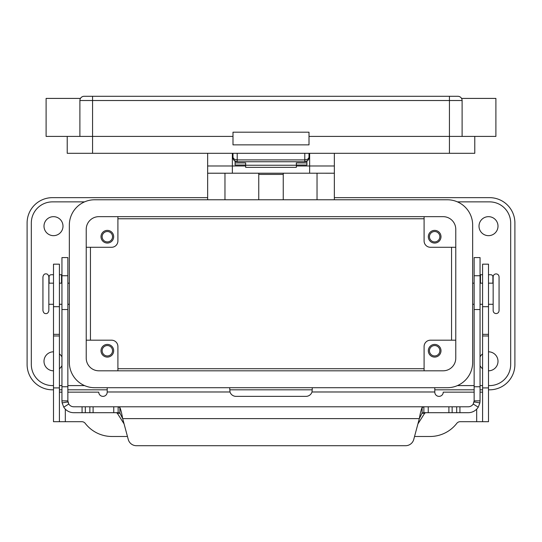 <?xml version="1.0" encoding="UTF-8"?>
<svg xmlns="http://www.w3.org/2000/svg" width="542" height="542" viewBox="0 0 542 542"><rect width="100%" height="100%" fill="white"/><g stroke="black" fill="none" stroke-linecap="round" stroke-linejoin="round"><path stroke-width="0.81" d="M304.787 153.311L304.787 161.753L307.775 160.52L309.008 157.532L307.775 159.206L304.787 159.904L237.213 159.904L234.225 159.206L232.992 157.532L234.225 160.52L237.213 161.753L237.213 153.311M309.645 157.532L309.008 157.532A4.221 4.221 0 0 1 308.933 158.345A4.221 4.221 0 0 0 309.008 157.532L309.008 153.311M232.992 153.311L232.992 157.532A4.221 4.221 0 0 0 233.067 158.345A4.221 4.221 0 0 1 232.992 157.532L232.355 157.532M449.44 96.293L84.118 96.293L92.56 96.293L92.56 100.514L449.44 100.514L449.44 96.293L457.882 96.293L449.44 96.293M232.992 136.415L67.222 136.415L67.222 153.311L474.778 153.311L474.778 136.415L495.896 136.415L495.896 98.407L461.54 98.407L461.845 99.057L461.54 98.407M67.222 136.415L46.104 136.415L46.104 98.407L80.46 98.407L80.155 99.057L80.46 98.407M309.008 144.863L309.008 132.194L232.992 132.194L232.992 144.863L309.008 144.863M474.778 136.415L309.008 136.415M462.109 136.415L462.109 100.514A4.221 4.221 0 0 0 457.882 96.293A4.221 4.221 0 0 1 461.845 99.057M81.131 97.533A4.221 4.221 0 0 1 84.118 96.293A4.221 4.221 0 0 0 79.891 100.514A4.221 4.221 0 0 1 81.131 97.533M79.891 136.415L79.891 100.514L92.56 100.514L92.56 153.311M232.992 157.532L233.074 158.359A4.221 4.221 0 0 0 237.213 161.753L304.787 161.753A4.221 4.221 0 0 0 308.926 158.359L309.008 157.532M42.94 276.84L42.94 310.627C43.468 312.754 44.458 313.743 45.894 313.588C47.33 313.743 48.319 312.754 48.848 310.627L48.848 276.84C48.319 274.719 47.33 273.73 45.894 273.886C44.458 273.73 43.468 274.719 42.94 276.84M499.06 276.84C498.884 275.045 497.902 274.062 496.106 273.886C494.311 274.062 493.322 275.045 493.152 276.84L493.152 310.627C493.322 312.422 494.311 313.411 496.106 313.588C497.902 313.411 498.884 312.422 499.06 310.627L499.06 276.84L499.06 310.627M440.992 350.749A6.335 6.335 0 0 1 434.657 357.09A6.335 6.335 0 0 1 428.322 350.749A6.335 6.335 0 0 1 434.657 344.414A6.335 6.335 0 0 1 440.992 350.749M429.46 350.749A5.196 5.196 0 0 0 434.657 355.945A5.196 5.196 0 0 0 439.853 350.749A5.196 5.196 0 0 0 434.657 345.559A5.196 5.196 0 0 0 429.46 350.749M113.678 236.718A6.335 6.335 0 0 1 107.343 243.053A6.335 6.335 0 0 1 101.008 236.718A6.335 6.335 0 0 1 107.343 230.384A6.335 6.335 0 0 1 113.678 236.718M102.147 236.718A5.196 5.196 0 0 0 107.343 241.915A5.196 5.196 0 0 0 112.54 236.718A5.196 5.196 0 0 0 107.343 231.529A5.196 5.196 0 0 0 102.147 236.718M113.678 350.749A6.335 6.335 0 0 1 107.343 357.09A6.335 6.335 0 0 1 101.008 350.749A6.335 6.335 0 0 1 107.343 344.414A6.335 6.335 0 0 1 113.678 350.749M102.147 350.749A5.196 5.196 0 0 0 107.343 355.945A5.196 5.196 0 0 0 112.54 350.749A5.196 5.196 0 0 0 107.343 345.559A5.196 5.196 0 0 0 102.147 350.749M440.992 236.718A6.335 6.335 0 0 1 434.657 243.053A6.335 6.335 0 0 1 428.322 236.718A6.335 6.335 0 0 1 434.657 230.384A6.335 6.335 0 0 1 440.992 236.718M429.46 236.718A5.196 5.196 0 0 0 434.657 241.915A5.196 5.196 0 0 0 439.853 236.718A5.196 5.196 0 0 0 434.657 231.529A5.196 5.196 0 0 0 429.46 236.718M488.505 351.812A9.499 9.499 0 0 1 498.003 361.311A9.499 9.499 0 0 1 488.505 370.809M482.59 368.75A9.499 9.499 0 0 1 480.056 365.66M498.003 226.163A9.499 9.499 0 0 1 488.505 235.662A9.499 9.499 0 0 1 479.006 226.163A9.499 9.499 0 0 1 488.505 216.665A9.499 9.499 0 0 1 498.003 226.163M61.944 365.66A9.499 9.499 0 0 1 59.41 368.75M53.495 370.809A9.499 9.499 0 0 1 43.997 361.311A9.499 9.499 0 0 1 53.495 351.812M62.994 226.163A9.499 9.499 0 0 1 53.495 235.662A9.499 9.499 0 0 1 43.997 226.163A9.499 9.499 0 0 1 53.495 216.665A9.499 9.499 0 0 1 62.994 226.163M296.338 165.032L306.901 165.032L306.901 161.191M235.099 161.191L235.099 162.932L245.662 162.932L245.662 167.343L296.338 167.343L296.338 162.932L306.901 162.932M235.099 162.932L235.099 165.032L245.662 165.032M53.495 389.82L52.439 389.82A25.338 25.338 0 0 1 27.1 364.475L27.1 222.992A25.338 25.338 0 0 1 52.439 197.654L207.647 197.654M334.353 197.654L489.562 197.654A25.338 25.338 0 0 1 514.9 222.992L514.9 364.475A25.338 25.338 0 0 1 489.562 389.82L488.505 389.82M482.59 389.82L480.056 389.82M474.142 389.82L434.799 389.82M312.253 389.82L229.747 389.82M107.201 389.82L67.858 389.82M61.944 389.82L59.41 389.82M117.905 218.772L424.095 218.772M451.547 247.281L451.547 340.193M424.095 368.702L117.905 368.702M90.453 340.193L90.453 247.281M67.858 392.144L98.759 392.144A4.221 4.221 0 0 0 102.98 396.365A4.221 4.221 0 0 0 107.201 392.144L107.201 387.706M61.944 392.144L59.41 392.144M312.321 387.706L312.009 391.981A6.335 6.335 0 0 1 305.986 396.365L236.014 396.365A6.335 6.335 0 0 1 229.991 391.981L229.679 387.706M127.458 436.486L111.95 436.486A33.787 33.787 0 0 1 85.209 423.349A4.221 4.221 0 0 0 81.862 421.703L59.41 421.703L59.41 264.171L53.495 264.171L53.495 306.691L59.41 306.691M53.495 306.691L53.495 421.703L59.41 421.703M482.59 421.703L482.59 264.171L488.505 264.171L488.505 421.703L460.138 421.703A4.221 4.221 0 0 0 456.791 423.349A33.787 33.787 0 0 1 430.05 436.486L414.542 436.486M474.142 392.144L443.241 392.144A4.221 4.221 0 0 1 439.02 396.365A4.221 4.221 0 0 1 434.799 392.144L434.799 387.706M482.59 392.144L480.056 392.144M52.439 385.592L53.495 385.592L52.439 385.592A21.118 21.118 0 0 1 31.321 364.475L31.321 222.992A21.118 21.118 0 0 1 52.439 201.875L84.545 201.875L52.439 201.875M489.562 201.875L457.455 201.875L489.562 201.875A21.118 21.118 0 0 1 510.679 222.992L510.679 364.475A21.118 21.118 0 0 1 489.562 385.592L488.505 385.592L489.562 385.592M59.41 353.872A9.499 9.499 0 0 1 61.944 356.961M480.056 356.961A9.499 9.499 0 0 1 482.59 353.872M482.59 385.592L480.056 385.592L482.59 385.592M474.142 385.592L457.455 385.592L474.142 385.592M84.545 385.592L67.858 385.592L84.545 385.592M61.944 385.592L59.41 385.592L61.944 385.592M94.674 199.768L447.326 199.768A25.338 25.338 0 0 1 472.665 225.106L472.665 362.368A25.338 25.338 0 0 1 447.326 387.706L94.674 387.706A25.338 25.338 0 0 1 69.335 362.368L69.335 225.106A25.338 25.338 0 0 1 94.674 199.768M98.895 216.658L443.105 216.658A12.669 12.669 0 0 1 455.775 229.327L455.775 358.14A12.669 12.669 0 0 1 443.105 370.809L98.895 370.809A12.669 12.669 0 0 1 86.225 358.14L86.225 229.327A12.669 12.669 0 0 1 98.895 216.658M455.775 247.281L430.429 247.281A6.335 6.335 0 0 1 424.095 240.946L424.095 216.658M86.225 340.193L111.571 340.193A6.335 6.335 0 0 1 117.905 346.528L117.905 370.809M117.905 216.658L117.905 240.946A6.335 6.335 0 0 1 111.571 247.281L86.225 247.281M424.095 370.809L424.095 346.528A6.335 6.335 0 0 1 430.429 340.193L455.775 340.193M283.249 199.768L283.249 173.203L334.353 173.216L334.353 199.768M334.353 173.216L334.353 153.311M207.647 153.311L207.647 165.981L232.355 165.981L232.355 153.311M207.647 165.981L207.647 173.216L232.355 173.216L232.355 165.981L245.662 165.981M207.647 199.768L207.647 173.216M232.355 173.203L258.751 173.203L258.751 199.768M258.751 174.422L283.249 174.422M283.249 173.216L258.751 173.216M309.645 153.311L309.645 173.216M296.338 165.981L334.353 165.981M245.662 165.242L296.338 165.242M423.871 412.692L423.871 406.785L468.234 406.785A5.915 5.915 0 0 0 473.234 404.02L474.142 400.87L474.142 257.585L480.056 257.585L480.056 400.87L479.88 402.909L478.24 407.171A11.822 11.822 0 0 1 468.234 412.692L423.837 412.692L422.13 413.045L419.332 418.607C420.267 413.261 421.195 409.549 422.13 407.476L423.871 406.785L118.129 406.785L119.87 407.476C120.798 409.535 121.733 413.248 122.668 418.607L119.87 413.045L118.129 412.692L118.129 406.785L73.766 406.785A5.915 5.915 0 0 1 68.766 404.02L63.76 407.171L62.12 402.909L61.944 400.87L67.858 400.87L67.858 257.585L61.944 257.585L61.944 400.87M63.76 407.171A11.822 11.822 0 0 0 73.766 412.692L118.129 412.692M116.327 412.692L117.323 413.248L124.091 423.925M61.944 274.733L59.41 274.733M67.858 400.87L68.766 404.02M68.245 402.977A5.915 5.915 0 0 1 67.946 401.886L62.12 402.909M136.408 445.707A8.448 8.448 0 0 1 128.251 439.447L122.668 418.607L419.332 418.607L413.749 439.447A8.448 8.448 0 0 1 405.592 445.707L136.408 445.707M49.112 283.175L49.112 276.84A2.114 2.114 0 0 1 51.226 274.733L53.495 274.733M417.909 423.925L424.677 413.248L425.673 412.692M118.17 406.785L423.83 406.785M405.592 445.707A8.448 8.448 0 0 0 413.749 439.447M474.142 400.87L480.056 400.87M479.88 402.909L474.054 401.886A5.915 5.915 0 0 1 473.918 402.489M482.59 274.733L480.056 274.733M492.888 283.175L492.888 276.84A2.114 2.114 0 0 0 490.774 274.733L488.505 274.733M490.774 274.733A2.114 2.114 0 0 1 492.888 276.84M304.787 161.753A4.221 4.221 0 0 0 308.926 158.359M233.074 158.359A4.221 4.221 0 0 0 237.213 161.753M449.44 153.311L449.44 100.514L462.109 100.514M53.495 334.353L59.41 334.353M53.495 335.972L59.41 335.972M53.495 387.916L59.41 387.916M65.325 409.142L65.325 421.703M229.991 391.981L107.201 391.981M476.675 421.703L476.675 409.142M434.799 391.981L312.009 391.981M488.505 306.691L482.59 306.691M488.505 334.353L482.59 334.353M488.505 335.972L482.59 335.972M488.505 387.916L482.59 387.916M317.036 199.768L317.036 173.216M224.964 173.216L224.964 199.768M480.056 275.743L474.142 275.743M61.524 283.175L61.524 274.733M119.87 413.045L119.87 407.476M113.752 412.692L113.752 406.785M82.072 412.692L82.072 406.785M85.311 412.692L85.311 406.785M89.864 412.692L89.864 406.785M93.102 412.692L93.102 406.785M61.944 275.743L67.858 275.743M61.944 386.758L67.858 386.758M61.944 309.529L67.858 309.529M424.677 413.248L421.92 413.248M120.08 413.248L117.323 413.248M422.13 413.045L422.13 407.476M473.234 404.02L478.24 407.171M480.056 386.758L474.142 386.758M480.476 274.733L480.476 283.175M480.056 309.529L474.142 309.529M459.928 412.692L459.928 406.785M456.689 412.692L456.689 406.785M452.136 412.692L452.136 406.785M448.898 412.692L448.898 406.785M428.248 412.692L428.248 406.785M234.977 161.116L233.69 159.856M307.023 161.116L308.31 159.856M53.495 283.175L48.848 283.175M69.335 283.175L67.858 283.175M61.944 283.175L59.41 283.175M488.505 304.292L493.152 304.292M472.665 304.292L474.142 304.292M480.056 304.292L482.59 304.292M472.665 283.175L474.142 283.175M480.056 283.175L482.59 283.175M488.505 283.175L493.152 283.175M59.41 304.292L61.944 304.292M67.858 304.292L69.335 304.292M48.848 304.292L53.495 304.292"/></g></svg>
